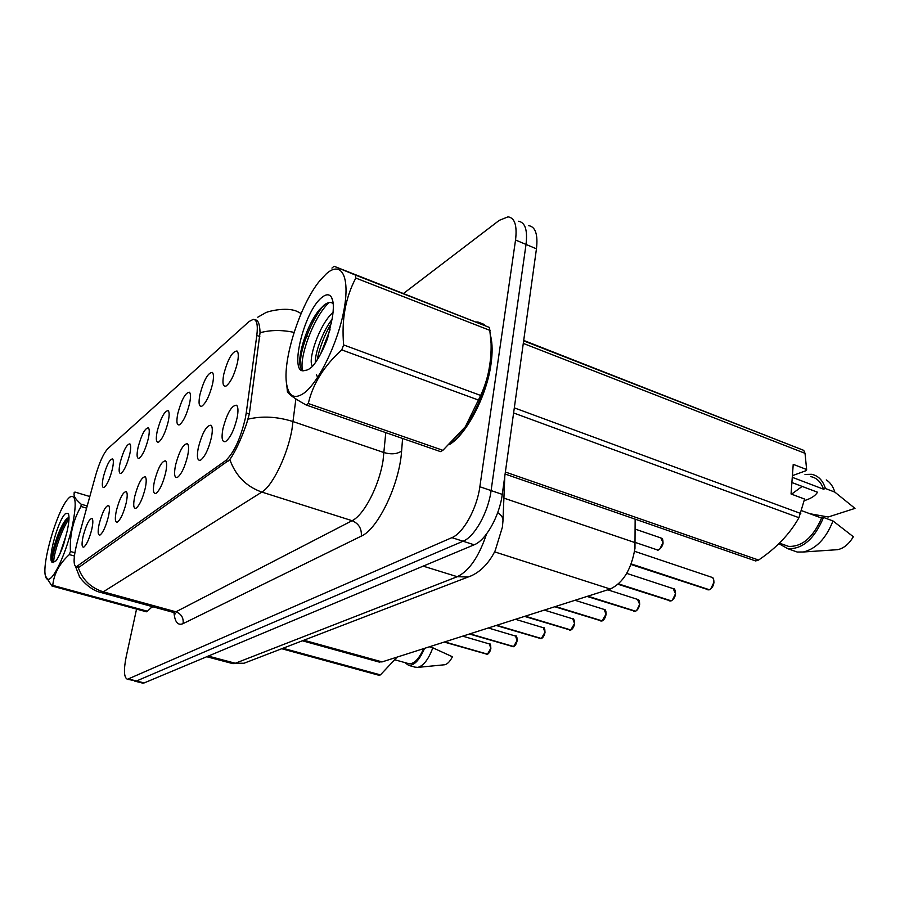 <?xml version="1.0" encoding="UTF-8"?>
<svg xmlns="http://www.w3.org/2000/svg" width="900" height="900" viewBox="0 0 900 900"><rect width="100%" height="100%" fill="white"/><g stroke="black" fill="none" stroke-linecap="round" stroke-linejoin="round"><path stroke-width="1.35" d="M199.924 394.616C203.85 380.093 207.979 372.69 212.31 372.397C213.739 373.781 213.84 377.584 212.602 383.805C209.722 395.325 206.156 402.772 201.893 406.17C198.968 407.002 198.315 403.155 199.924 394.616M177.817 413.471C181.575 399.6 185.445 392.524 189.428 392.231C190.778 393.57 190.834 397.305 189.585 403.436C186.784 414.517 183.409 421.639 179.471 424.811C176.749 425.554 176.197 421.774 177.817 413.471M157.252 430.999C160.864 417.735 164.509 410.951 168.176 410.659C169.447 411.952 169.459 415.62 168.199 421.661C165.476 432.338 162.281 439.166 158.625 442.136C156.094 442.8 155.644 439.088 157.252 430.999M138.071 447.356C141.547 434.632 144.979 428.119 148.376 427.838C149.58 429.086 149.546 432.686 148.297 438.637C145.643 448.942 142.616 455.49 139.196 458.291C136.845 458.876 136.474 455.231 138.071 447.356M120.15 462.634C123.491 450.416 126.742 444.161 129.892 443.869C131.029 445.095 130.961 448.627 129.701 454.489C127.125 464.434 124.245 470.734 121.061 473.366C118.856 473.884 118.552 470.306 120.15 462.634M103.354 476.944C106.582 465.199 109.665 459.18 112.601 458.887C113.67 460.069 113.569 463.545 112.32 469.316C109.811 478.935 107.055 484.999 104.074 487.485C102.015 487.946 101.779 484.436 103.354 476.944M223.763 374.299C227.869 359.066 232.29 351.293 237.015 351C238.534 352.429 238.691 356.299 237.465 362.61C234.495 374.603 230.704 382.41 226.091 386.044C222.93 387 222.154 383.074 223.763 374.299M198.315 447.649C202.286 432.776 206.516 425.306 211.005 425.216C212.58 426.769 212.715 430.897 211.399 437.591C208.519 449.291 204.896 456.817 200.542 460.192C197.347 461.048 196.605 456.863 198.315 447.649M175.534 465.131C179.347 450.945 183.308 443.812 187.414 443.711C188.888 445.196 188.966 449.246 187.65 455.827C184.849 467.077 181.429 474.277 177.401 477.428C174.454 478.181 173.824 474.086 175.534 465.131M154.395 481.365C158.051 467.798 161.775 460.969 165.555 460.845C166.939 462.285 166.972 466.245 165.645 472.725C162.922 483.548 159.694 490.444 155.947 493.391C153.214 494.066 152.696 490.05 154.395 481.365M134.73 496.463C138.24 483.48 141.75 476.921 145.237 476.786C146.542 478.181 146.531 482.051 145.204 488.419C142.549 498.859 139.489 505.474 136.013 508.241C133.47 508.826 133.043 504.9 134.73 496.463M116.392 510.548C119.767 498.082 123.075 491.782 126.315 491.636C127.541 492.986 127.485 496.789 126.169 503.032C123.581 513.124 120.668 519.469 117.416 522.09C115.054 522.596 114.705 518.749 116.392 510.548M99.236 523.71C102.499 511.74 105.638 505.676 108.641 505.519C109.789 506.824 109.71 510.548 108.383 516.69C105.862 526.433 103.095 532.541 100.058 535.016C97.841 535.466 97.571 531.697 99.236 523.71M83.171 536.04C86.321 524.531 89.291 518.681 92.093 518.512C93.184 519.773 93.071 523.429 91.744 529.459C89.291 538.898 86.636 544.781 83.79 547.121C81.731 547.515 81.517 543.825 83.171 536.04M222.93 428.738C227.093 413.123 231.626 405.281 236.542 405.225C238.219 406.822 238.41 411.041 237.116 417.848C234.146 430.031 230.299 437.929 225.574 441.551C222.109 442.519 221.231 438.255 222.93 428.738M635.141 519.142L634.961 548.404C631.373 569.385 623.137 582.919 610.245 589.028L382.084 661.905L378.517 661.871M246.24 412.897L245.295 418.399C240.424 438.964 233.831 453.06 225.529 460.688L76.196 566.865C73.103 565.234 73.451 556.988 77.242 542.115L95.614 475.459C99.484 462.173 103.601 453.206 107.955 448.537L249.154 321.469L253.316 319.343C256.894 319.68 258.064 325.046 256.815 335.441L246.24 412.897L249.334 413.944M449.336 444.645C466.515 434.486 486.709 396.022 490.995 364.196C492.57 353.126 492.491 343.868 490.748 336.431M485.752 325.901L477.968 322.02L476.257 322.02M255.319 319.894C258.21 320.006 259.785 324.293 260.044 332.741L249.356 413.786L246.521 423.979C240.907 439.762 235.35 451.631 229.838 459.574L79.425 566.977L77.58 567.439M134.651 681.097L136.507 680.985L463.072 541.226C474.559 536.839 488.272 512.347 491.096 490.579L526.028 244.429C527.704 229.984 525.139 222.255 518.332 221.243C525.139 222.255 527.704 229.984 526.028 244.429L491.096 490.579C488.272 512.347 474.559 536.839 463.072 541.226L136.507 680.985L127.474 679.286L451.901 537.637C463.286 533.194 476.955 508.579 479.858 486.754L515.543 240.007C517.252 225.529 514.755 217.811 508.039 216.844L499.275 220.354L403.56 293.434M150.975 607.928L152.809 606.746M136.553 609.097L126.157 656.91C123.514 670.309 123.953 677.768 127.474 679.286M142.29 683.033L144.169 682.92L474.165 544.793C485.764 540.472 499.5 516.094 502.267 494.381L536.456 248.828C538.076 234.405 535.444 226.676 528.57 225.63M707.119 589.736L709.02 589.77M709.357 589.748L631.204 563.929M708.817 589.916L631.125 564.142M669.195 600.851L670.894 600.851M671.197 600.829L618.525 583.886M670.691 600.998L618.345 584.044M633.746 611.224L635.265 611.212M635.558 611.19L587.835 596.183M635.074 611.347L587.52 596.284M600.548 620.921L601.909 620.91M602.19 620.887L555.502 606.51M601.729 621.034L555.21 606.6M569.385 630.034L570.623 630.011M570.881 629.977L525.206 616.185M570.442 630.124L524.925 616.275M326.329 273.791L319.748 280.8C300.004 304.605 282.094 360.934 286.729 384.671C288.945 396.517 294.615 399.386 303.728 393.311C318.499 382.939 338.119 342.709 344.059 309.532C350.235 276.188 341.235 260.438 326.329 273.791M286.729 384.671L287.404 391.511C288.281 394.065 294.536 398.565 306.202 405.022L440.494 451.609L442.89 450.304L465.368 426.701L480.656 395.46C488.059 379.541 491.535 362.171 491.085 343.361L489.532 327.499L334.058 266.254L331.954 268.088M287.404 391.511L287.235 390.848M306.202 405.022L308.295 403.526L442.89 450.304M333.067 312.334C319.061 324.484 307.069 361.699 312.581 366.199M332.1 319.286C322.56 331.504 314.843 353.059 315.315 362.756M321.851 297.484C303.446 311.569 288.191 377.044 305.123 370.339C307.429 370.361 310.129 368.764 313.2 365.558C318.544 358.785 323.336 349.718 327.589 338.366L332.224 318.364C333.956 308.07 333.652 300.96 331.312 297.034C329.152 293.906 326.002 294.064 321.851 297.484M333.191 303.626C331.223 302.04 328.714 302.152 325.688 303.964L319.264 309.904C307.204 324.281 297.652 354.735 300.105 365.603C300.859 369.416 302.535 370.991 305.123 370.339M463.489 429.255L465.683 426.296C480.308 404.381 488.711 380.7 490.882 355.23M490.241 330.514L355.804 278.055L355.387 275.051L489.532 327.499M478.789 400.185L341.764 349.875L343.642 344.936L480.656 395.46M341.764 349.875C324 365.94 312.851 383.827 308.295 403.526M355.804 278.055C345.499 297.54 341.438 319.826 343.642 344.936M334.058 266.254L355.387 275.051M330.064 329.692L320.636 354.004M328.995 302.614C313.65 316.822 299.104 357.39 302.501 370.08M331.56 322.706C324.214 335.599 319.421 348.019 317.16 360M316.35 374.423L318.105 378.473M323.786 305.314L323.303 305.887C310.725 320.827 299.329 351.81 300.116 365.704M69.525 497.295L67.725 499.185C56.914 511.414 41.929 562.601 45.383 575.798C46.148 579.319 47.734 580.241 50.164 578.543C56.284 574.301 66.69 550.238 71.91 527.94C76.95 503.662 76.163 493.447 69.525 497.295M89.797 496.53L74.925 492.053L74.036 492.84M51.907 585.99L52.774 585.371L147.42 611.224L146.396 611.786L51.907 585.99L45.383 575.798M66.409 534.51L59.906 553.86M65.655 513.529C57.971 519.053 46.26 563.445 52.841 562.376L56.081 560.79C58.556 557.156 61.065 551.767 63.596 544.635L67.106 531.36C69.165 522.079 69.559 516.139 68.276 513.517L65.655 513.529M68.197 517.702L65.914 519.683C58.68 527.929 50.377 555.626 51.986 561.038L52.841 562.376M147.42 611.224L152.28 606.6M86.603 508.151L81 506.486L81.169 504.202L87.199 505.991M74.396 556.009L69.311 554.58L70.425 551.486L74.858 552.746M69.311 554.58C59.344 563.771 53.831 574.043 52.774 585.371M81 506.486C73.147 520.031 69.615 535.028 70.425 551.486M74.925 492.053C72.653 494.696 74.734 498.735 81.169 504.202M68.996 518.996C61.234 529.808 53.1 555.615 53.73 562.567M68.288 517.658C60.502 527.715 51.806 554.501 52.312 561.96M451.575 442.53C468.135 430.875 486.551 394.481 490.635 364.41C492.007 354.836 492.109 346.59 490.939 339.66M804.24 500.67C811.069 498.544 815.49 495.72 817.492 492.21L791.899 482.535M802.148 486.405L791.572 494.179M505.103 474.03L755.629 560.947L758.587 560.048C776.374 548.033 789.829 533.914 798.952 517.702L804.577 499.05L791.055 493.988L793.226 464.355L806.636 469.507L805.028 453.319L523.283 343.406M783.889 544.714L788.535 546.368C802.035 546.975 813.06 537.548 821.599 518.062L801.664 510.683M778.871 543.69L787.86 548.707C802.631 549.281 814.511 538.864 823.523 517.444L821.599 518.062M792.27 550.271L797.231 552.038L803.363 551.993C816.165 548.842 826.043 538.493 832.995 520.954L823.523 517.444M835.076 549.855L837.607 549.675C843.683 548.426 848.925 544.106 853.346 536.738L832.995 520.954M505.384 472.027L758.587 560.048M523.642 340.841L803.711 450.349L523.699 340.425M805.028 453.319L803.711 450.349M514.316 407.869L800.786 513.506M798.952 517.702L513.608 412.965M806.636 469.507L805.837 470.745L792.394 475.661M484.099 325.215L477.877 322.673M792.281 477.315L823.5 489.184C821.025 481.984 816.761 477.787 810.709 476.618M823.5 489.184L825.413 488.52C822.859 480.353 818.224 475.616 811.519 474.3L805.005 474.435M825.413 488.52L834.817 492.098C833.096 486.473 830.25 482.411 826.268 479.925M834.817 492.098L855 508.387L828.214 516.994L809.887 513.731M151.796 607.095L152.46 606.656M281.734 648.731L379.069 675.304L380.43 674.887L397.125 657.101M408.15 663.502L409.072 663.761C414.169 663.986 419.006 658.957 423.596 648.653M404.775 662.558L408.679 665.381C414.304 665.584 419.591 659.903 424.53 648.349M414.934 667.125L417.825 667.384C423.596 665.775 428.591 659.239 432.81 647.798L429.356 646.808M444.105 664.808L444.701 664.751C447.435 664.133 450.011 661.477 452.441 656.764L432.81 647.798M282.96 648.259L380.43 674.887M540.09 638.584L541.204 638.561M541.451 638.528L496.744 625.275M541.035 638.663L496.485 625.365M512.494 646.639L513.506 646.616M513.743 646.571L469.969 633.836M513.337 646.717L469.721 633.915M486.439 654.244L487.373 654.21M487.598 654.176L444.724 641.903M487.204 654.3L444.499 641.97M503.899 498.116L635.265 542.689M256.815 335.441L259.808 336.521M77.704 566.303L79.616 566.831M225.529 460.688L227.914 461.464M494.584 551.846L610.245 589.028M303.851 640.215L382.084 661.905M402.593 438.457L401.603 451.035C399.532 484.189 377.955 529.155 361.305 536.119L183.094 623.621C183.713 617.827 181.328 613.89 175.916 611.809L352.091 520.695C363.848 515.239 379.035 486.124 383.04 460.654L385.774 432.63M183.094 623.621C177.919 625.804 174.881 622.148 173.981 612.675M172.373 612.135L175.916 611.809L103.297 591.817L100.204 592.29M295.886 398.936L291.904 429.84C287.19 455.805 272.441 486.022 261.832 492.075C246.296 486.574 235.631 475.74 229.838 459.574M248.13 419.119C262.496 415.8 277.515 416.632 293.186 421.627L384.075 452.599C391.298 454.613 397.136 454.095 401.603 451.035M78.188 567.439C82.53 579.825 90.9 587.947 103.297 591.817L261.832 492.075L352.091 520.695C358.785 523.564 361.856 528.705 361.305 536.119M294.086 332.392C281.858 329.805 270.506 329.918 260.044 332.741M257.782 317.205L264.904 313.178C265.298 311.996 286.166 306.214 297.315 311.524L301.118 313.504M300.926 356.558L299.959 364.691M128.812 679.05L144.169 682.92M451.901 537.637L474.165 544.793M479.858 486.754L502.267 494.381M515.543 240.007L536.456 248.828M306.562 336.274L308.543 336.994M231.795 663.367L235.316 663.255L457.267 576.709C469.17 570.96 478.935 556.706 486.562 533.947M423.18 566.134L457.267 576.709L468.135 577.001L471.375 575.786M502.358 527.288L495.225 550.541C491.873 557.629 483.165 571.995 468.135 577.001L244.058 663.232L235.316 663.255L208.282 656.089M206.741 656.73L232.785 663.626L244.058 663.232L246.915 662.13M502.447 526.59L502.954 521.066C503.336 518.04 501.593 515.216 497.711 512.606M709.189 589.815C711.742 588.577 713.295 586.069 713.869 582.278C714.015 579.352 713.194 577.643 711.405 577.159L634.567 551.306M713.779 580.084L713.903 582.3M713.891 582.379L710.786 588.825M671.04 600.896C673.414 599.726 674.899 597.308 675.461 593.651L673.2 588.645L626.726 573.379M675.349 591.21L675.518 593.663M675.506 593.741L672.435 600.041M635.4 611.246C637.627 610.144 639.034 607.815 639.607 604.26L637.515 599.377L607.748 589.826M639.461 601.639L639.653 604.283M638.055 599.558C638.989 599.479 639.54 601.076 639.686 604.327L636.637 610.504M602.033 620.944L606.038 614.194L604.102 609.424L575.01 600.278M605.88 611.426L606.094 614.227C605.441 617.681 604.102 619.909 602.111 620.944M606.082 614.284L603.135 620.28M570.724 630.034L574.549 623.52L572.76 618.851C573.525 617.996 574.155 619.571 574.627 623.576C573.952 626.895 572.681 629.055 570.803 630.045M574.38 620.64L574.605 623.543M574.594 623.599L571.714 629.449M656.775 549.731L657.337 549.923C660.161 549.664 662.029 547.222 662.951 542.61L660.904 537.952L635.197 529.121M662.985 542.711L659.756 549.09M662.85 540.281L662.996 542.621M541.305 638.584L544.95 632.284L543.296 627.716C543.983 626.636 544.556 628.178 545.029 632.34L541.474 638.46M544.77 629.314L545.006 632.306M513.585 646.639L517.072 640.53L515.554 636.075C516.15 634.928 516.679 636.435 517.163 640.586C516.51 643.691 515.351 645.705 513.664 646.639M516.904 637.504L517.14 640.553M517.14 640.609L514.395 646.166M487.44 654.232L490.793 648.315L489.375 643.95C489.926 642.791 490.421 644.265 490.871 648.371C490.23 651.375 489.105 653.332 487.519 654.232M490.613 645.244L490.849 648.337M490.849 648.383L488.171 653.805M212.828 373.039L212.31 372.397M237.623 351.765L237.015 351M211.545 425.869L211.005 425.216M237.184 406.012L236.542 405.225M255.116 319.995L257.344 320.816M76.196 566.865L78.255 567.439M302.4 640.778L379.53 662.153M484.245 324.473L477.968 322.02M175.511 613.856L173.362 612.405L101.047 592.515C88.414 589.894 78.356 575.899 79.211 575.865L75.578 566.663M142.785 683.156L135.146 681.221M504.81 476.123L503.01 519.829M712.136 577.406C712.991 577.136 713.599 578.779 713.947 582.345C713.531 585.855 711.979 588.352 709.279 589.815M630.99 564.491L708.885 589.928M673.83 588.859C674.606 588.454 675.18 590.074 675.551 593.707C675.158 597.06 673.684 599.456 671.119 600.896M618.075 584.291L670.759 601.009M587.048 596.43L635.13 611.347M639.686 604.327C638.989 607.894 637.582 610.2 635.479 611.258M604.575 609.581C605.486 609.469 606.004 611.033 606.116 614.261M554.794 606.735L601.785 621.034M524.554 616.399L570.499 630.124M572.76 618.851L544.309 610.087M635.265 542.43L657.337 549.923C657.428 551.678 663.356 546.469 663.03 542.678C662.94 539.741 662.434 538.245 661.511 538.178M332.707 300.577L331.312 297.034M319.264 309.904L323.303 305.887M65.914 519.683L67.433 518.186M788.535 546.368L779.445 543.139M797.231 552.038L787.86 548.707M837.607 549.675L803.363 551.993M409.072 663.761L395.325 659.925M415.924 667.406L408.679 665.381M444.701 664.751L417.825 667.384M496.159 625.466L541.091 638.674M543.296 627.716L515.464 619.301M545.029 632.34C544.365 635.546 543.15 637.627 541.373 638.584M469.429 634.005L513.394 646.717M515.554 636.075L488.306 627.975M444.229 642.06L487.26 654.311M489.375 643.95L462.701 636.154"/></g></svg>
